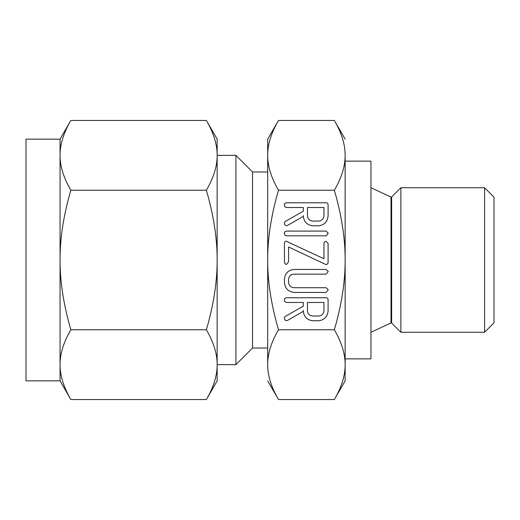 <?xml version="1.0" encoding="UTF-8"?>
<svg xmlns="http://www.w3.org/2000/svg" width="520" height="520" viewBox="0 0 520 520"><rect width="100%" height="100%" fill="white"/><g stroke="black" fill="none" stroke-linecap="round" stroke-linejoin="round"><path stroke-width="0.78" d="M328.237 233.161L326.118 235.814L286.416 235.814L284.824 235.02L284.297 233.161L284.745 231.81L286.416 231.094L326.118 231.094L328.237 233.161M325.715 264.478L288.574 246.968L288.574 261.749L286.507 264.459C285.103 264.134 284.414 263.231 284.447 261.749L284.447 243.412C284.369 242.08 284.967 241.345 286.221 241.196L323.96 258.784L323.96 243.412L324.565 241.846L326.027 241.293L328.094 243.412L328.094 261.749C328.257 263.289 327.665 264.219 326.307 264.543L325.715 264.478M328.237 289.789L326.131 292.442L294.164 292.442C288.119 291.694 284.875 288.262 284.447 282.146L284.447 279.117C285.084 273.253 288.327 270.03 294.164 269.438L326.131 269.438L328.237 271.505L326.118 274.157L294.086 274.157C290.914 274.346 289.075 275.997 288.574 279.097L288.574 282.159C288.873 285.552 290.713 287.411 294.086 287.722L326.118 287.722L328.237 289.789M312.735 320.756C306.826 319.956 303.687 316.55 303.316 310.525L303.316 311.317L287.56 320.365L286.436 320.756L284.901 319.904L284.297 317.986L285.09 316.531L303.316 306.176L303.316 302.471L286.468 302.471L284.843 301.697L284.297 299.812L284.758 298.461L286.409 297.752L325.981 297.752C327.36 297.772 328.068 298.474 328.094 299.851L328.094 310.459C327.717 316.511 324.565 319.943 318.643 320.756L312.735 320.756M345.144 155.344C345.215 144.619 341.614 132.99 334.347 120.458L278.486 120.458C271.213 132.938 267.611 144.566 267.69 155.344C267.618 166.069 271.213 177.697 278.486 190.229C271.213 215.189 267.611 238.446 267.69 260C267.618 281.45 271.213 304.707 278.486 329.771L334.347 329.771C341.621 304.811 345.215 281.554 345.144 260C345.215 238.55 341.614 215.293 334.347 190.229C341.621 177.749 345.215 166.12 345.144 155.344L345.144 260L345.144 161.129L370.955 161.129L370.955 358.872L345.144 358.872M278.486 190.229L334.347 190.229M312.735 225.791C306.826 224.991 303.687 221.585 303.316 215.56L303.316 216.353L287.56 225.4L286.436 225.791L284.901 224.939L284.297 223.022L285.09 221.566L303.316 211.211L303.316 207.506L286.468 207.506L284.843 206.733L284.297 204.847L284.758 203.495L286.409 202.787L325.981 202.787C327.36 202.806 328.068 203.508 328.094 204.886L328.094 215.494C327.717 221.546 324.565 224.972 318.643 225.791L312.735 225.791M370.955 332.274L391.014 322.92A0.552 0.552 0 0 1 391.638 323.031L400.881 332.274L400.881 187.727L391.638 196.969A0.552 0.552 0 0 1 391.014 197.08L370.955 187.727M345.144 260L345.144 380.848L334.347 399.542C341.621 387.062 345.215 375.434 345.144 364.656C345.215 353.932 341.614 342.303 334.347 329.771M334.347 120.458L345.144 139.152M344.188 145.314L344.292 145.886M344.935 150.716L345.085 152.88M344.76 370.968L344.669 371.69M344.338 373.867L344.272 374.205M338.91 390.748L338.722 391.163M400.881 332.274L484.594 332.274L484.594 187.727L400.881 187.727M268.073 149.032L268.164 148.31M268.495 146.133L268.554 145.795M273.917 129.252L274.111 128.837M278.486 329.771C271.213 342.251 267.611 353.88 267.69 364.656C267.618 375.382 271.213 387.01 278.486 399.542L334.347 399.542M268.645 374.686L268.541 374.114M267.897 369.285L267.748 367.12M484.594 332.274L494 322.868L494 197.132L484.594 187.727M278.486 120.458L267.69 139.152L267.69 348.023L252.531 348.023L252.531 171.977L235.911 155.357L235.911 364.644L252.531 348.023M267.69 364.656L267.69 260M267.69 380.848L278.486 399.542M267.69 171.977L252.531 171.977M60.053 139.152L70.85 120.458C63.577 132.938 59.982 144.566 60.053 155.344L60.053 139.152L26 139.152L26 380.848L60.053 380.848L60.053 155.344C59.982 166.069 63.583 177.697 70.85 190.229C63.577 215.189 59.982 238.446 60.053 260C59.982 281.45 63.583 304.707 70.85 329.771C63.577 342.251 59.982 353.88 60.053 364.656C59.982 375.382 63.583 387.01 70.85 399.542L60.053 380.848M60.437 149.032L60.528 148.31M60.859 146.133L60.925 145.795M66.287 129.252L66.475 128.837M235.911 155.357L217.152 155.357L217.152 364.656L235.911 364.644M206.362 120.458L217.152 139.152L217.152 155.344C217.23 144.619 213.629 132.99 206.362 120.458L70.85 120.458M217.152 155.344L217.152 260C217.23 238.55 213.629 215.293 206.362 190.229C213.636 177.749 217.23 166.12 217.152 155.344L217.152 139.152M216.203 145.314L216.307 145.886M206.362 190.229L70.85 190.229M217.152 364.656L217.152 380.848L206.362 399.542C213.636 387.062 217.23 375.434 217.152 364.656L217.152 364.663C217.23 353.932 213.629 342.303 206.362 329.771L70.85 329.771M216.775 370.968L216.684 371.69M216.346 373.867L216.287 374.205M210.925 390.748L210.737 391.163M61.009 374.686L60.905 374.114M206.362 329.771C213.636 304.811 217.23 281.554 217.152 260M206.362 399.542L70.85 399.542M323.96 302.471L307.45 302.471L307.45 310.466C307.69 313.807 309.459 315.659 312.735 316.036L318.643 316.036C321.925 315.647 323.694 313.788 323.96 310.466L323.96 302.471M323.96 207.506L307.45 207.506L307.45 215.501C307.69 218.842 309.459 220.694 312.735 221.072L318.643 221.072C321.925 220.675 323.694 218.822 323.96 215.501L323.96 207.506M391.014 322.92L391.014 197.08M391.638 323.031L391.638 196.969"/></g></svg>
